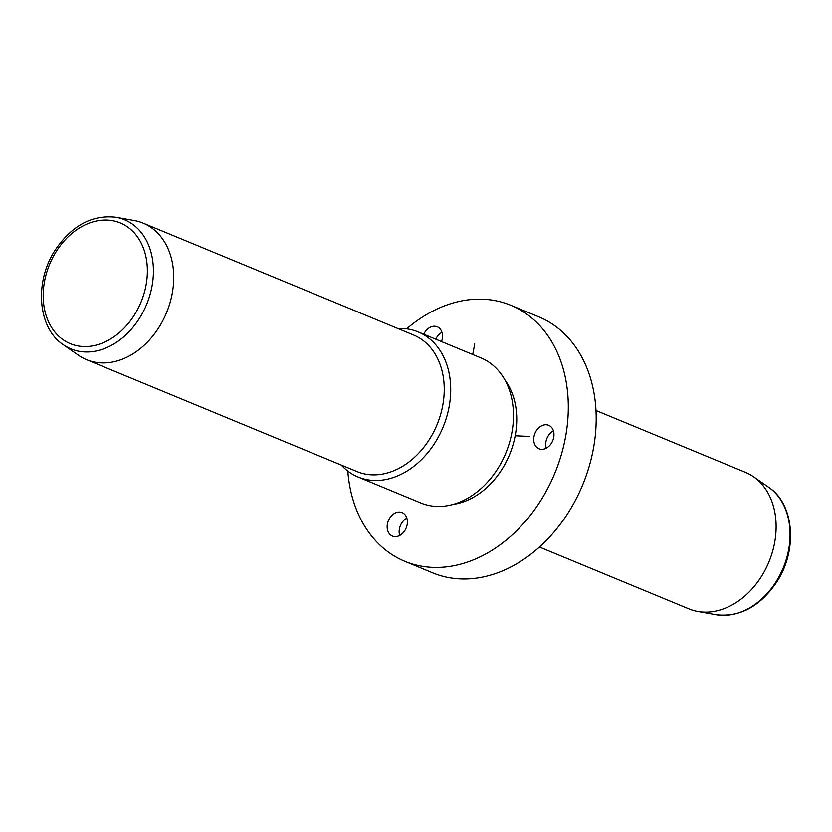 <?xml version="1.0" encoding="UTF-8"?>
<svg xmlns="http://www.w3.org/2000/svg" width="832" height="832" viewBox="0 0 832 832"><rect width="100%" height="100%" fill="white"/><g stroke="black" fill="none" stroke-linecap="round" stroke-linejoin="round"><path stroke-width="1.25" d="M553.426 430.862A12.698 9.62 -67.5 0 0 546.073 447.522A12.698 9.62 -67.5 0 0 546.26 448.178M553.602 431.517A12.698 9.62 -67.5 0 0 548.704 425.298A12.698 9.62 -67.5 0 0 537.566 429.073A12.698 9.62 -67.5 0 0 534.082 442.562A12.698 9.62 -67.5 0 0 538.99 448.781A12.698 9.62 -67.5 0 0 550.129 445.006A12.698 9.62 -67.5 0 0 553.602 431.517M406.661 328.838A138.57 104.894 112.5 0 1 510.806 305.271L538.699 316.805A138.57 104.894 112.5 0 1 567.923 513.23A138.57 104.894 112.5 0 1 432.744 572.894L404.851 561.35A138.57 104.894 112.5 0 1 347.807 471.078M510.806 305.271A138.57 104.894 112.5 0 1 540.041 501.686A138.57 104.894 112.5 0 1 404.851 561.35M504.816 379.818A73.902 55.942 112.5 0 1 501.675 469.778A73.902 55.942 112.5 0 1 453.284 504.358M358.093 477.017L420.836 502.986A78.52 59.436 -67.5 0 0 497.442 469.175A78.52 59.436 -67.5 0 0 480.886 357.864L418.132 331.906A78.52 59.436 112.5 0 1 434.699 443.206A78.52 59.436 112.5 0 1 358.093 477.017A78.52 59.436 112.5 0 1 341.297 465.067M397.81 328.494A78.52 59.436 112.5 0 1 418.132 331.906M143.062 223.09L413.577 335.015A73.902 55.942 112.5 0 1 429.166 439.774A73.902 55.942 112.5 0 1 357.063 471.598L86.549 359.663A73.902 55.942 112.5 0 1 78.51 355.274L63.346 344.739A69.919 52.926 112.5 0 0 139.162 318.791A69.919 52.926 112.5 0 0 116.095 217.256L134.264 220.522A73.902 55.942 112.5 0 1 143.062 223.09A73.902 55.942 112.5 0 1 158.652 327.85A73.902 55.942 112.5 0 1 86.549 359.663M539.458 547.061L688.938 608.91A73.902 55.942 -67.5 0 0 697.736 611.478A73.902 55.942 -67.5 0 0 761.041 577.096A73.902 55.942 -67.5 0 0 753.49 476.726A73.902 55.942 -67.5 0 0 745.451 472.337L595.972 410.488M423.769 334.235A12.698 9.62 112.5 0 1 425.173 331.781A12.698 9.62 112.5 0 1 437.237 326.799A12.698 9.62 112.5 0 1 441.511 341.578M394.722 536.63A12.698 9.62 112.5 0 1 392.413 536.089A12.698 9.62 112.5 0 1 387.858 522.132A12.698 9.62 112.5 0 1 399.828 512.065A12.698 9.62 112.5 0 1 402.126 512.606A12.698 9.62 112.5 0 1 406.682 526.562A12.698 9.62 112.5 0 1 394.722 536.63M406.848 518.17A12.698 9.62 -67.5 0 0 399.682 535.486M441.958 332.363A12.698 9.62 -67.5 0 0 437.164 336.742A12.698 9.62 -67.5 0 0 435.76 339.196M515.174 435.791L529.506 436.415M472.722 354.494L474.729 343.918M56.524 251.056A65.343 49.462 112.5 0 1 130.073 228.862A65.343 49.462 112.5 0 1 134.046 315.546A65.343 49.462 112.5 0 1 60.497 337.74A65.343 49.462 112.5 0 1 56.524 251.056M715.905 614.744C739.69 617.49 759.918 606.663 776.589 582.275C797.784 550.576 794.529 504.109 768.654 487.261A69.919 52.926 112.5 0 1 775.798 582.213A69.919 52.926 112.5 0 1 715.905 614.744L697.736 611.478M63.346 344.739C37.471 327.891 34.216 281.424 55.411 249.725C72.082 225.337 92.31 214.51 116.095 217.256M768.654 487.261L753.49 476.726"/></g></svg>

